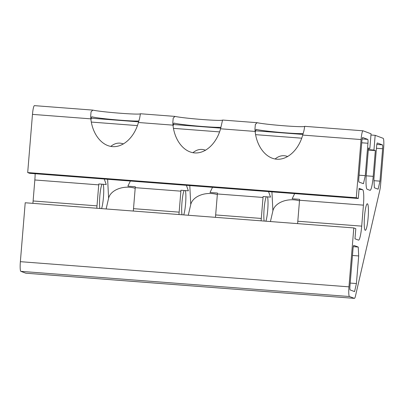 <?xml version="1.0" encoding="UTF-8"?>
<svg xmlns="http://www.w3.org/2000/svg" width="404" height="404" viewBox="0 0 404 404"><rect width="100%" height="100%" fill="white"/><g stroke="black" fill="none" stroke-linecap="round" stroke-linejoin="round"><path stroke-width="0.61" d="M303.131 133.583C295.299 134.072 261.59 131.027 256.03 129.331L255.237 132.285M303.944 130.79L302.707 135.082C298.657 149.813 287.638 160.07 276.791 159.206C265.933 158.408 256.727 146.602 255.136 131.436L254.949 129.113L255.353 124.387L257.146 122.7C266.928 124.811 304.116 127.659 304.717 126.341L303.944 130.79M294.668 193.612L292.168 198.763L299.606 199.334A14.791 2.06 -85.6 0 1 299.536 200.253L297.809 221.241A14.791 2.06 -85.6 0 1 297.586 223.624M261.075 220.826A14.791 2.06 94.4 0 0 261.302 218.443L263.024 197.455A14.791 2.06 94.4 0 0 263.095 196.536L270.534 197.107L268.539 191.607M275.079 158.989C279.169 155.666 283.391 154.858 287.739 156.56M299.485 200.879A18.488 12.418 -2.9 0 0 272.902 210.807L270.433 221.543M265.872 221.195A13.312 1.853 94.4 0 0 267.726 210.029A13.312 1.853 94.4 0 0 267.493 196.874M266.271 196.778A13.312 1.853 94.4 0 0 264.155 208.267A13.312 1.853 94.4 0 0 264.171 221.064M138.84 120.998C131.002 121.488 97.293 118.443 91.733 116.746L90.94 119.7M139.648 118.21L138.41 122.498C134.36 137.229 123.341 147.485 112.494 146.622C101.636 145.824 92.43 134.017 90.839 118.852L90.653 116.529L91.057 111.802L92.854 110.115C102.631 112.226 139.819 115.074 140.42 113.761L139.648 118.21M130.376 181.027L127.871 186.178L135.31 186.749A14.791 2.06 -85.6 0 1 135.239 187.668L133.512 208.656A14.791 2.06 -85.6 0 1 133.29 211.04M135.189 188.294A18.488 12.418 -2.9 0 0 108.605 198.223L106.136 208.959M96.778 208.242A14.791 2.06 94.4 0 0 97.005 205.863L98.728 184.87A14.791 2.06 94.4 0 0 98.803 183.956L106.242 184.522L104.242 179.028M110.782 146.405C114.872 143.087 119.094 142.274 123.442 143.976M101.576 208.61A13.312 1.853 94.4 0 0 103.434 197.445A13.312 1.853 94.4 0 0 103.197 184.29M101.975 184.199A13.312 1.853 94.4 0 0 99.859 195.682A13.312 1.853 94.4 0 0 99.874 208.479M222.569 120.054L220.559 128.79C216.509 143.521 205.49 153.778 194.642 152.914C183.785 152.116 174.578 140.309 172.988 125.144L172.801 122.821L173.205 118.094L174.998 116.408C184.779 118.518 221.968 121.367 222.569 120.054M212.519 187.32L210.019 192.471L217.458 193.041A14.791 2.06 -85.6 0 1 217.387 193.96L215.66 214.948A14.791 2.06 -85.6 0 1 215.438 217.332M363.428 205.146A14.791 2.06 94.4 0 0 362.635 189.668L359.126 188.355L358.292 198.485L356.288 197.733L361.07 139.552A9.247 1.288 -85.6 0 1 363.029 130.8A9.247 1.288 -85.6 0 1 363.08 130.815L371.054 133.79L369.842 148.521L368.463 148.005L366.342 173.781A14.791 2.06 94.4 0 0 367.14 189.259L369.993 190.324A14.791 2.06 94.4 0 0 370.079 190.345A14.791 2.06 94.4 0 0 373.21 176.346L375.331 150.571L373.952 150.056L375.164 135.325L383.133 138.304A9.247 1.288 -85.6 0 1 383.633 147.975L380.664 184.062A9.247 1.288 -85.6 0 1 379.765 190.436L355.48 295.991A9.247 1.288 -85.6 0 1 354.419 298.364A9.247 1.288 -85.6 0 1 354.369 298.354L349.455 296.521A9.247 1.288 -85.6 0 1 348.96 286.845L353.803 227.932L355.808 228.679L354.975 238.804L358.484 240.117A14.791 2.06 94.4 0 0 358.57 240.133A14.791 2.06 94.4 0 0 361.701 226.134L363.428 205.146L299.536 200.253M34.486 105.646A9.247 1.288 94.4 0 0 34.436 105.636A9.247 1.288 94.4 0 0 32.477 114.383L27.694 172.569L356.288 197.733M220.988 127.29C213.15 127.78 179.442 124.735 173.882 123.038L173.089 125.992M362.686 137.496L367.751 139.39A3.697 0.515 -85.6 0 1 367.948 143.258L365.287 175.664L363.433 183.704L359.025 182.053A3.697 0.515 -85.6 0 1 358.823 178.184L361.883 140.991A3.697 0.515 -85.6 0 1 362.666 137.491A3.697 0.515 -85.6 0 1 362.686 137.496L362.646 137.496M35.158 173.735A14.791 2.06 -85.6 0 1 34.835 179.977L33.113 200.97A14.791 2.06 -85.6 0 1 32.886 203.348M178.927 214.534A14.791 2.06 94.4 0 0 179.154 212.156L180.876 191.163A14.791 2.06 94.4 0 0 180.947 190.244L188.385 190.814L186.39 185.315M350.202 283.078L356.414 283.558L354.566 291.597L350.152 289.946A3.697 0.515 -85.6 0 1 349.955 286.077L353.01 248.884A3.697 0.515 -85.6 0 1 353.793 245.385L358.227 247.036L353.303 246.662M358.227 247.036L358.686 255.939L356.414 283.558M358.686 255.939L352.47 255.464M373.907 178.881L376.573 146.48A3.697 0.515 -85.6 0 1 377.356 142.981A3.697 0.515 -85.6 0 1 377.376 142.986L382.442 144.874A3.697 0.515 -85.6 0 1 382.639 148.743L379.972 181.149L378.124 189.188L374.367 187.784L373.907 178.881M368.13 217.721A13.312 1.853 -85.6 0 1 365.312 230.315A13.312 1.853 -85.6 0 1 364.479 216.903A13.312 1.853 -85.6 0 1 367.342 203.773A13.312 1.853 -85.6 0 1 368.13 217.721M183.724 214.903A13.312 1.853 94.4 0 0 185.582 203.737A13.312 1.853 94.4 0 0 185.345 190.582M184.123 190.491A13.312 1.853 94.4 0 0 182.007 201.975A13.312 1.853 94.4 0 0 182.022 214.771M217.337 194.587A18.488 12.418 -2.9 0 0 190.754 204.515L188.284 215.251M192.93 152.697C197.021 149.379 201.243 148.566 205.591 150.268M365.287 175.664L359.07 175.184M374.003 180.689L379.972 181.149M354.419 298.364L25.831 273.2A9.247 1.288 94.4 0 1 25.78 273.185L20.867 271.352A9.247 1.288 94.4 0 1 20.367 261.676L25.21 202.763L353.803 227.932M370.953 135.002L375.164 135.325M368.332 149.626L373.952 150.056M368.296 150.03L375.331 150.571M368.428 148.409L369.842 148.521M27.694 172.569L29.699 173.316L358.292 198.485M272.902 210.807L271.932 191.87M108.605 198.223L107.636 179.285M220.559 128.79L255.136 131.436M217.387 193.96L263.024 197.455M359.04 189.39L362.635 189.668M297.809 221.241L361.701 226.134M215.66 214.948L261.302 218.443M138.41 122.498L172.988 125.144M32.477 114.383L90.839 118.852M302.707 135.082L361.07 139.552M367.751 139.39L362.141 138.961M302.894 134.421L255.353 130.78M220.746 128.129L173.21 124.488M138.597 121.836L91.062 118.195M34.835 179.977L98.728 184.87M135.239 187.668L180.876 191.163M133.512 208.656L179.154 212.156M33.113 200.97L97.005 205.863M190.754 204.515L189.784 185.577M367.948 143.258L361.737 142.784M301.732 138.188L255.596 134.653M219.584 131.896L173.447 128.361M137.436 125.604L91.299 122.069M376.427 148.268L382.639 148.743M376.826 144.445L382.442 144.874M20.367 261.676L348.96 286.845M20.867 271.352L349.455 296.521M25.78 273.185L354.369 298.354M366.196 175.811L373.21 176.346M257.025 122.685L222.589 120.044M174.882 116.392L140.441 113.751M92.733 110.1L34.436 105.636M363.029 130.8L304.737 126.336"/></g></svg>
